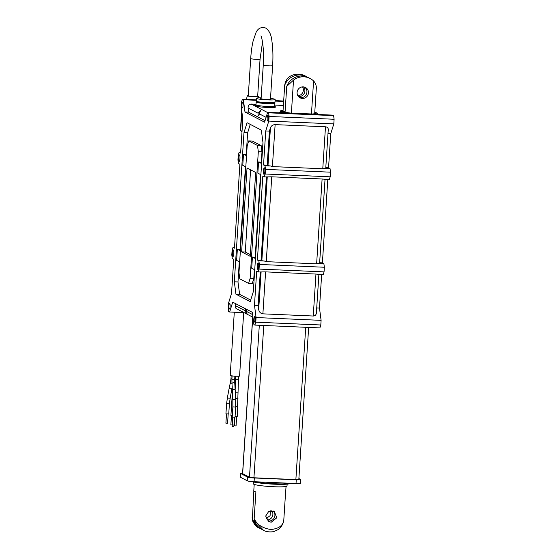 <?xml version="1.0" encoding="UTF-8"?>
<svg xmlns="http://www.w3.org/2000/svg" width="560" height="560" viewBox="0 0 560 560"><rect width="100%" height="100%" fill="white"/><g stroke="black" fill="none" stroke-linecap="round" stroke-linejoin="round"><path stroke-width="0.84" d="M257.53 101.633A9.387 0.91 3.7 0 0 256.172 102.018A9.387 0.91 3.7 0 0 256.382 102.228A9.387 0.91 3.7 0 0 266.497 103.586A9.387 0.91 3.7 0 0 274.904 103.229A9.387 0.91 3.7 0 0 274.694 103.019A9.387 0.91 3.7 0 0 273.609 102.676M283.388 105.448L274.785 105.077M256.025 104.272L251.23 104.062C249.046 104.216 248.003 105.539 248.115 108.038L248.661 112.175L265.055 120.673M261.149 97.804A9.387 0.91 3.7 0 0 256.417 98.287L256.235 101.08A9.387 0.91 3.7 0 0 256.438 101.29A9.387 0.91 3.7 0 0 266.553 102.655A9.387 0.91 3.7 0 0 274.96 102.291L275.142 99.498A9.387 0.91 3.7 0 0 274.932 99.288A9.387 0.91 3.7 0 0 270.515 98.406M256.417 98.287A9.387 0.91 3.7 0 0 256.62 98.497A9.387 0.91 3.7 0 0 266.735 99.862A9.387 0.91 3.7 0 0 275.142 99.498M270.473 98.966A5.257 0.511 -176.3 0 1 270.907 99.113A5.257 0.511 -176.3 0 1 271.026 99.232A5.257 0.511 -176.3 0 1 266.315 99.435A5.257 0.511 -176.3 0 1 260.652 98.672A5.257 0.511 -176.3 0 1 260.533 98.553A5.257 0.511 -176.3 0 1 261.114 98.364M272.678 102.739L272.657 103.082A7.133 0.693 -176.3 0 1 266.266 103.355A7.133 0.693 -176.3 0 1 258.58 102.319A7.133 0.693 -176.3 0 1 258.419 102.158L258.44 101.822M283.073 110.285A18.389 1.785 3.7 0 0 280.511 111.02A18.389 1.785 3.7 0 0 291.025 113.323M312.823 114.261A18.389 1.785 3.7 0 0 317.219 113.393A18.389 1.785 3.7 0 0 316.813 112.98A18.389 1.785 3.7 0 0 314.776 112.336M314.748 112.798A16.513 1.603 -176.3 0 1 314.979 112.903A16.513 1.603 -176.3 0 1 315.35 113.274A16.513 1.603 -176.3 0 1 309.435 114.114M294.413 113.47A16.513 1.603 -176.3 0 1 282.387 111.146A16.513 1.603 -176.3 0 1 283.045 110.747M246.309 309.204A2.814 0.602 92.5 0 1 246.498 311.416C246.841 313.446 247.205 314.461 247.597 314.454C246.414 314.048 245.665 312.837 245.343 310.814A2.814 0.602 92.5 0 1 245.791 308.931M252.945 317.24L236.558 308.749C235.382 308.056 234.976 307.02 235.34 305.627L235.9 303.807M258.118 113.225L260.715 110.327L259.28 113.827A2.814 0.602 92.5 0 1 258.608 115.871A2.814 0.602 92.5 0 1 258.545 115.857A2.814 0.602 92.5 0 1 258.118 113.225L248.115 108.038M269.409 131.103L270.438 127.785C271.278 125.783 272.846 124.726 275.128 124.621L325.486 126.798C327.306 126.994 328.23 127.911 328.258 129.556L325.766 168.119A3.752 0.364 -176.3 0 1 324.499 168.308L322.77 168.763L272.412 166.586L270.543 165.977A3.752 0.364 -176.3 0 1 267.995 165.543L267.211 165.137L269.409 131.103L265.748 130.949L268.793 121.086L269.094 116.452L268.618 112.819L267.638 112.315L264.593 122.178L244.993 112.014L248.661 112.175M325.024 179.55L319.613 263.186A3.752 0.364 -176.3 0 1 318.353 263.375L316.624 263.83L266.266 261.653L264.397 261.044A3.752 0.364 -176.3 0 1 261.849 260.61L261.058 260.204L266.441 177.016M244.993 112.014L243.383 99.736L242.403 99.232L241.5 102.151L241.206 106.778L242.816 119.063L240.618 153.09L239.148 152.334L238.245 155.253L237.951 159.88L238.427 163.513L239.897 164.276L234.472 248.157L233.002 247.394L232.099 250.313L231.798 254.947L232.281 258.58L233.751 259.343L231.546 293.377L228.501 303.24L228.2 307.867L228.676 311.507L229.656 312.011L232.701 302.148L252.301 312.305L253.911 324.583L254.891 325.094L255.794 322.175L256.088 317.541L254.478 305.263L256.676 271.229L258.146 271.992L259.049 269.073L259.343 264.439L258.867 260.806L257.397 260.043L262.822 176.162L264.292 176.925L271.747 176.813L322.112 178.99L329.301 179.732L330.204 176.813L265.195 174.006L265.496 169.372L265.013 165.739L270.543 165.977M318.878 274.61L316.4 312.935C316.141 314.93 315.091 315.959 313.25 316.022L262.885 313.845C260.638 313.502 259.231 312.074 258.678 309.554L258.139 305.417L254.478 305.263M258.146 271.992L265.601 271.88L315.959 274.057L323.155 274.799L324.058 271.88L259.049 269.073M250.25 256.34L241.619 251.86L247.037 167.979L255.675 172.459L250.25 256.34M250.362 254.653L245.28 252.021L241.619 251.86M245.28 252.021L250.593 169.827M263.956 174.342A3.283 0.707 92.5 0 1 263.473 170.884A3.283 0.707 92.5 0 1 264.306 167.797A3.283 0.707 92.5 0 1 264.873 171.108A3.283 0.707 92.5 0 1 264.026 174.363A3.283 0.707 92.5 0 1 263.956 174.342M232.918 256.501A3.283 0.707 92.5 0 1 232.428 253.05A3.283 0.707 92.5 0 1 233.268 249.963A3.283 0.707 92.5 0 1 233.835 253.274A3.283 0.707 92.5 0 1 232.988 256.522A3.283 0.707 92.5 0 1 232.918 256.501M239.064 161.441A3.283 0.707 92.5 0 1 238.581 157.983A3.283 0.707 92.5 0 1 239.414 154.896A3.283 0.707 92.5 0 1 239.981 158.207A3.283 0.707 92.5 0 1 239.134 161.455A3.283 0.707 92.5 0 1 239.064 161.441M257.81 269.409A3.283 0.707 92.5 0 1 257.32 265.951A3.283 0.707 92.5 0 1 258.16 262.864A3.283 0.707 92.5 0 1 258.72 266.175A3.283 0.707 92.5 0 1 257.88 269.43A3.283 0.707 92.5 0 1 257.81 269.409M267.589 120.953A2.814 0.602 92.5 0 1 267.169 117.992A2.814 0.602 92.5 0 1 267.89 115.346A2.814 0.602 92.5 0 1 268.373 118.181A2.814 0.602 92.5 0 1 267.645 120.967A2.814 0.602 92.5 0 1 267.589 120.953M229.348 308.959A2.814 0.602 92.5 0 1 228.928 305.998A2.814 0.602 92.5 0 1 229.649 303.352A2.814 0.602 92.5 0 1 230.132 306.194A2.814 0.602 92.5 0 1 229.404 308.98A2.814 0.602 92.5 0 1 229.348 308.959M242.347 107.87A2.814 0.602 92.5 0 1 241.934 104.909A2.814 0.602 92.5 0 1 242.655 102.263A2.814 0.602 92.5 0 1 243.138 105.105A2.814 0.602 92.5 0 1 242.41 107.891A2.814 0.602 92.5 0 1 242.347 107.87M254.583 322.042A2.814 0.602 92.5 0 1 254.163 319.081A2.814 0.602 92.5 0 1 254.884 316.435A2.814 0.602 92.5 0 1 255.367 319.27A2.814 0.602 92.5 0 1 254.639 322.056A2.814 0.602 92.5 0 1 254.583 322.042M260.89 174.727L257.852 173.152L258.573 161.966L261.695 162.281M254.366 269.598L253.785 278.586L252.245 283.57L248.584 283.409L239.792 278.852L238.973 272.65L247.17 145.894L248.71 140.91L252.371 141.071L261.17 145.628L261.982 151.83L261.317 162.085M261.982 151.83L258.321 151.676L250.124 278.425L248.584 283.409M253.785 278.586L250.124 278.425M254.737 269.787L251.699 268.219L252.427 257.033L255.542 257.341M260.512 174.531L255.171 257.152M261.17 145.628L257.502 145.474L258.321 151.676M248.71 140.91L257.502 145.474M239.666 261.975L236.628 260.4L237.349 249.214L240.387 250.789M252.427 257.033L255.465 258.608M237.349 249.214L240.471 249.529M245.812 166.908L242.774 165.333L243.495 154.154L246.617 154.462M243.495 154.154L246.533 155.722M258.573 161.966L261.611 163.541M235.956 294.203L234.325 281.799L243.971 132.678L247.044 122.71L261.338 130.123L262.969 142.527L253.323 291.648L250.25 301.609L235.956 294.203L239.617 294.357L250.712 300.111M239.288 261.779L237.986 281.953L239.617 294.357M245.441 166.719L240.093 249.333M250.243 124.369L247.632 132.832L246.246 154.266M243.971 132.678L247.632 132.832M234.325 281.799L237.986 281.953M256.088 317.541L321.104 320.348L320.803 324.982L319.9 327.901L254.891 325.094M316.722 307.951L319.487 308.07L321.104 320.348M260.295 272.083L258.139 305.417M321.643 274.729L319.487 308.07M318.353 263.375L323.876 263.613L324.359 267.246L324.058 271.88M258.867 260.806L264.397 261.044M259.343 264.439L324.359 267.246M257.397 260.043L261.058 260.204M319.641 262.731L322.406 262.85L323.876 263.613M327.789 179.669L322.406 262.85M324.499 168.308L330.029 168.546L330.505 172.179L330.204 176.813M265.496 169.372L330.505 172.179M265.013 165.739L263.543 164.976L265.748 130.949M263.543 164.976L267.211 165.137M325.794 167.664L328.559 167.783L330.029 168.546M327.992 133.637L330.757 133.756L328.559 167.783M267.638 112.315L332.654 115.122L333.627 115.626L334.103 119.259L333.809 123.893L330.757 133.756M239.148 152.334L240.66 152.397M233.002 247.394L234.514 247.464M229.656 312.011L244.048 312.634M264.292 176.925L265.195 174.006M255.794 322.175L320.803 324.982M268.793 121.086L333.809 123.893M269.094 116.452L334.103 119.259M268.618 112.819L333.627 115.626M243.383 99.736L256.284 100.296M275.037 101.101L283.647 101.472M242.403 99.232L256.312 99.834M275.072 100.639L283.675 101.01M289.821 483.252L289.814 483.357A19.516 1.89 -176.3 0 1 273.714 484.183A19.516 1.89 -176.3 0 1 252.07 481.593M300.699 479.549L300.461 483.273A5.628 0.546 -176.3 0 1 296.016 483.525L254.079 481.712A5.628 0.546 -176.3 0 1 247.408 480.865L240.576 477.323A5.628 0.546 -176.3 0 1 240.457 477.197L240.695 473.466A5.628 0.546 3.7 0 0 240.821 473.592L247.653 477.134A5.628 0.546 3.7 0 0 254.324 477.981L296.261 479.794A5.628 0.546 3.7 0 0 300.699 479.549A5.628 0.546 3.7 0 0 300.573 479.423L298.886 478.548M242.592 473.186A5.628 0.546 3.7 0 0 240.695 473.466M252.686 317.107L242.571 473.592A3.752 0.364 3.7 0 0 242.648 473.676L249.48 477.218A3.752 0.364 3.7 0 0 253.932 477.778L295.869 479.591A3.752 0.364 3.7 0 0 298.83 479.43L308.658 327.411M260.904 528.843A15.953 15.505 -62.6 0 1 259.861 528.353L258.377 527.583L252.371 519.456L253.834 491.099M258.601 527.695C256.76 527.275 254.814 525.119 252.756 521.22L252.126 517.545M259.861 528.353A15.953 15.505 -62.6 0 1 252.371 519.456M263.144 530.054C265.468 531.664 268.919 532.217 273.511 531.713L278.376 529.494C283.339 525.231 283.535 521.248 283.745 520.408L283.808 519.883C283.136 525.588 278.768 528.794 270.718 529.501C262.311 528.08 256.795 524.454 254.17 518.602L254.415 520.513L263.389 530.18M254.415 520.513A15.953 15.505 117.4 0 0 261.905 529.41L263.256 530.11M266.889 519.974A5.817 5.656 117.4 0 0 271.796 510.671M283.808 519.883L285.537 493.15A15.953 1.547 3.7 0 0 285.614 493.01L286.041 486.465M254.198 484.407L253.778 490.952A15.953 1.547 3.7 0 0 255.899 491.869L254.17 518.602M273.007 510.825A5.817 5.656 -62.6 0 1 267.757 520.863M271.187 522.228L268.849 521.598L265.657 516.089L268.702 511.448L274.204 511.266L276.815 517.776L271.187 522.228M266.091 518.623L270.088 515.711L270.361 510.818M287.133 484.134L287.014 485.989A16.891 1.638 -176.3 0 1 273.686 486.731A16.891 1.638 -176.3 0 1 253.302 483.805L253.421 481.957M306.537 76.636L305.004 75.845A15.953 15.505 117.4 0 0 288.421 77.462C286.44 79.541 285.201 82.166 284.69 85.316A15.953 15.505 -62.6 0 1 306.537 76.636A15.953 15.505 -62.6 0 1 307.538 77.21M302.526 86.884A5.817 5.656 -62.6 0 1 297.913 95.781M311.451 113.967L291.389 113.099L293.524 80.108A15.953 15.505 -62.6 0 1 310.114 78.491A15.953 15.505 -62.6 0 1 313.586 80.969L311.451 113.967A15.953 1.547 -176.3 0 1 308.168 114.065M295.68 113.526A15.953 1.547 -176.3 0 1 291.389 113.099M302.393 98.434A5.817 5.656 117.4 0 0 305.445 87.486A5.817 5.656 117.4 0 0 297.752 90.055A5.817 5.656 117.4 0 0 302.393 98.434M314.727 113.092A15.953 1.547 -176.3 0 1 314.783 113.239A15.953 1.547 -176.3 0 1 314.706 113.379L316.372 87.654C316.232 85.05 315.301 82.824 313.586 80.969M293.524 80.108L286.734 86.373L285.068 112.098A15.953 1.547 -176.3 0 1 282.947 111.181A15.953 1.547 -176.3 0 1 283.024 111.041L284.69 85.316M285.131 111.132L283.024 111.041M298.48 96.558A5.817 5.656 117.4 0 0 303.485 86.898M310.114 78.491L308.581 77.7A15.953 15.505 117.4 0 0 286.734 86.373M304.647 87.15A5.817 5.656 -62.6 0 1 299.355 97.363M242.032 131.25L240.646 130.529A10.325 1.001 -176.3 0 1 240.464 130.403A10.325 1.001 -176.3 0 1 240.422 130.298L241.696 110.537M240.464 130.403L241.332 131.383A9.387 0.91 3.7 0 0 241.5 131.502L241.997 131.761M236.033 425.915L234.367 425.824L234.92 417.305M227.563 423.262L225.897 423.178L226.492 413.966M232.267 425.033L230.867 424.879L231.462 415.674M233.842 426.524L232.176 426.433L232.771 417.221M232.414 392.203L230.909 415.527L232.302 415.751M235.067 416.626L237.188 416.619M228.746 414.001L229.404 403.802L226.597 403.62L225.939 413.819L228.711 413.966M234.997 417.228L232.218 417.074L232.876 406.875L235.683 407.057L235.025 417.256M248.311 95.501A5.628 0.546 3.7 0 0 247.359 95.732A5.628 0.546 3.7 0 0 254.149 96.719A5.628 0.546 3.7 0 0 258.594 96.46A5.628 0.546 3.7 0 0 257.677 96.11M260.064 59.129L257.656 96.411A4.69 0.455 -176.3 0 1 253.953 96.614A4.69 0.455 -176.3 0 1 248.29 95.802L250.705 58.527A4.69 0.455 3.7 0 0 256.368 59.339A4.69 0.455 3.7 0 0 260.064 59.129L262.535 41.986M234.297 312.207L230.209 375.41A4.69 0.455 3.7 0 0 235.872 376.222A4.69 0.455 3.7 0 0 239.575 376.012L243.677 312.613M256.795 105.238A10.325 1.001 3.7 0 0 255.227 105.917A10.325 1.001 3.7 0 0 269.304 107.527A10.325 1.001 3.7 0 0 273.868 106.344M273.833 106.351L275.009 106.694L274.722 106.022A9.387 0.91 -176.3 0 1 266.315 106.386A9.387 0.91 -176.3 0 1 256.2 105.021A9.387 0.91 -176.3 0 1 255.99 104.811L256.172 102.018M267.575 112.532L251.23 104.062M316.75 114.436A19.803 1.918 3.7 0 0 316.358 114.331M281.246 112.056A19.803 1.918 3.7 0 0 278.985 112.805M317.562 114.786L317.191 113.862A18.389 1.785 -176.3 0 1 316.029 114.401M285.789 113.099A18.389 1.785 -176.3 0 1 280.889 111.902A18.389 1.785 -176.3 0 1 280.483 111.489L280.511 111.02M245.343 310.814L235.34 305.627M252.595 314.573L246.498 311.416M259.28 113.827L266.084 117.355M272.412 166.586L275.128 124.621M270.438 127.785L267.995 165.543M325.486 126.798L322.77 168.763M267.253 177.051L261.849 260.61M266.266 261.653L271.747 176.813M322.112 178.99L316.624 263.83M261.1 272.118L258.678 309.554M262.885 313.845L265.601 271.88M315.959 274.057L313.25 316.022M254.576 481.733A19.516 1.89 3.7 0 0 274.449 483.749A19.516 1.89 3.7 0 0 289.443 483.238M296.016 483.525L296.261 479.794M254.079 481.712L254.324 477.981M247.408 480.865L247.653 477.134M240.576 477.323L240.821 473.592M242.648 473.676L252.77 317.149M259.308 325.283L249.48 477.218M253.932 477.778L263.781 325.479M305.718 327.285L295.869 479.591M241.864 111.776L240.646 130.529L241.5 131.502M235.725 406.427L237.846 406.42M235.536 398.587L238.049 398.832M235.249 392.735L237.972 392.868M235.186 389.284L235.557 379.365L238.329 379.519M226.597 403.62L227.535 396.928A1.407 0.931 13.7 0 0 229.089 398.223A1.407 0.931 13.7 0 0 230.272 397.593L229.376 403.767M227.535 396.928L229.201 388.038A1.407 0.574 8.1 0 0 230.846 388.836A1.407 0.574 8.1 0 0 231.994 388.437A1.407 0.574 8.1 0 0 231.973 388.297M229.201 388.038L230.412 382.347A1.407 1.064 17.3 0 0 232.008 383.866M231.175 375.753L230.979 378.735L231.91 378.924M235.655 407.022L235.648 399.903A1.407 0.714 175 0 0 234.535 399.308A1.407 0.714 175 0 0 232.841 400.148L232.876 406.875M235.613 400.085A1.407 0.714 175 0 0 235.648 399.903L235.193 389.879L234.094 389.578L232.379 389.9L232.841 400.148M235.165 389.949L234.787 383.425A1.407 0.875 172.4 0 0 233.66 382.725A1.407 0.875 172.4 0 0 231.994 383.796L232.379 389.9M234.766 383.67A1.407 0.875 172.4 0 0 234.787 383.425L234.703 379.393L231.889 379.211L231.994 383.796M234.668 379.358L234.906 376.166M270.445 99.421L272.629 65.646A4.69 0.455 -176.3 0 1 268.933 65.849A4.69 0.455 -176.3 0 1 263.263 65.037L261.079 98.819M256.837 105.252L255.619 105.434L255.99 104.811M274.722 106.022L274.904 103.229M281.309 112.084L279.993 112.357L280.483 111.489M317.191 113.862L317.219 113.393M317.191 113.946L318.255 114.499M314.762 113.652L314.783 113.239M282.919 111.594L282.947 111.181M236.649 416.724L236.054 425.936M228.179 414.071L227.577 423.283M234.458 417.326L233.863 426.538M237.216 416.654L238.581 376.229M232.274 386.694L230.272 397.593M230.979 378.735L230.412 382.347M235.76 376.215L235.557 379.365M232.106 375.9L231.889 379.211M247.359 95.732L246.372 99.4M258.594 96.46L258.776 97.839M263.263 65.037C264.6 50.498 261.674 35.322 260.799 35.945M272.629 65.646C273.189 56.595 272.965 48.538 271.95 41.468C271.369 34.881 269.241 30.387 265.566 28C261.226 26.803 258.069 28.252 256.088 32.361L253.134 40.922C251.951 46.032 251.139 51.898 250.705 58.527"/></g></svg>
